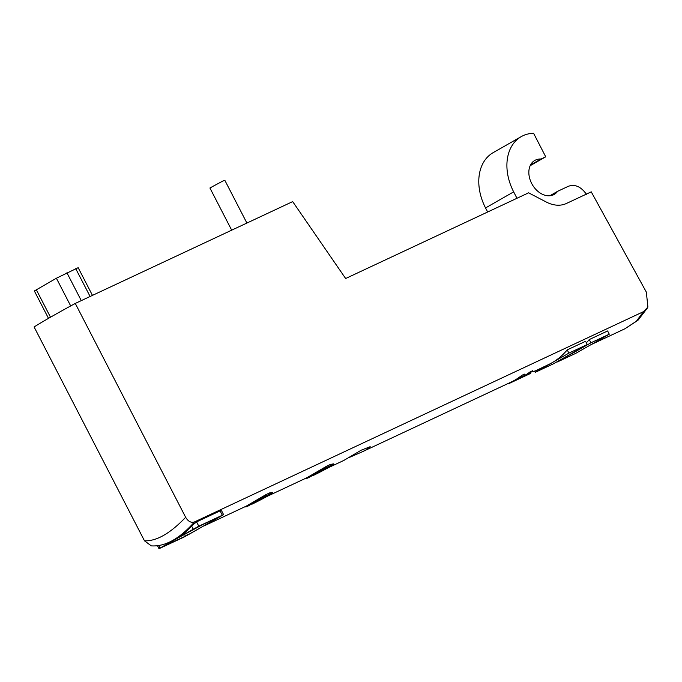 <?xml version="1.0" encoding="UTF-8"?>
<svg xmlns="http://www.w3.org/2000/svg" width="682" height="682" viewBox="0 0 682 682"><rect width="100%" height="100%" fill="white"/><g stroke="black" fill="none" stroke-linecap="round" stroke-linejoin="round"><path stroke-width="1.02" d="M532.83 371.119L523.239 376.6L530.707 373.378L508.303 383.872L522.097 375.995L513.657 381.085L532.83 371.119L532.625 370.727L529.974 371.963L530.178 372.363M533.418 371.835L548.43 364.614A109.026 75.046 -115.1 0 0 552.147 362.679A109.026 75.046 -115.1 0 0 567.219 349.883L585.582 341.281L587.253 344.521L568.89 353.123L567.219 349.883M520.596 377.837L520.511 377.683A109.026 75.046 -115.1 0 0 520.545 377.666A109.026 75.046 -115.1 0 0 524.27 375.739A109.026 75.046 -115.1 0 0 529.974 371.963M522.097 375.995L521.773 375.364L524.415 374.128L524.739 374.75M328.11 467.801L343.762 460.469L361.136 450.222L370.181 446.684L366.856 449.464L362.312 451.782L510.963 382.159A109.026 75.046 -115.1 0 0 514.688 380.224A109.026 75.046 -115.1 0 0 521.773 375.364M193.185 529.096L191.548 525.924A109.026 75.046 -115.1 0 1 176.612 538.567L198.794 526.189L223.602 514.663L183.808 537.177L159.008 548.703L176.612 538.567A109.026 75.046 -115.1 0 1 172.887 540.494L169.665 542.002C177.78 538.124 186.075 531.431 194.532 521.918L643.458 311.665L647.9 307.105L646.348 292.135L591.243 191.847L566.41 203.475A33.546 24.296 -119.7 0 1 546.325 202.051L528.601 192.827L345.646 278.512L292.68 201.608L75.276 303.43L185.657 517.297C170.21 533.452 156.485 541.295 144.482 540.817L151.31 545.873M568.89 353.123L535.413 372.244L553.775 363.642L587.253 344.521M535.413 372.244L534.773 371.008M568.686 355.126L570.467 354.29A109.026 75.046 -115.1 0 0 574.184 352.364L557.296 361.63M557.45 361.92L575.813 353.319L592.547 343.762L609.29 334.197L590.919 342.799L574.184 352.364A109.026 75.046 -115.1 0 0 579.103 349.175M586.367 342.807A109.026 75.046 -115.1 0 0 589.248 339.559L607.619 330.958L609.29 334.197M590.919 342.799L589.248 339.559M516.965 198.274L513.657 191.864A46.964 34.015 -119.7 0 1 521.21 136.639A46.964 34.015 -119.7 0 1 533.597 133.297L545.728 156.809L540.954 159.051A19.565 14.169 60.3 0 0 534.799 160.423A19.565 14.169 60.3 0 0 532.207 184.447A19.565 14.169 60.3 0 0 554.219 194.413A19.565 14.169 60.3 0 0 557.612 191.318L568.345 186.288C575.062 183.927 581.175 186.715 586.691 194.651M48.499 318.358L34.356 290.967L56.384 278.23L78.166 267.676L92.462 295.383M178.837 537.484L202.997 524.398M643.458 311.665L636.357 321.239L624.797 328.835L590.723 344.802M362.312 451.782L348.673 457.741M204.174 525.848L246.253 506.138L265.98 494.612L269.654 492.89L272.672 492.353L272.911 492.813A15.379 0.622 -27.3 0 1 269.347 495.132A15.379 0.622 -27.3 0 1 252.033 504.168L251.88 503.879M267.327 496.266L307.036 477.664L326.763 466.147L330.438 464.425L333.455 463.879L333.694 464.34A15.379 0.622 152.7 0 0 330.923 465.363L312.663 475.414M191.548 525.924L196.578 521.883L220.081 510.878L221.573 510.733L223.602 514.663M194.532 521.918C191.131 523.043 188.172 521.5 185.657 517.297M195.018 528.235L220.729 516.197L187.584 535.131L161.489 547.424L195.018 528.235M75.276 303.43A109.026 4.416 152.7 0 0 34.1 326.959L144.482 540.817M330.438 464.425L330.923 465.363M327.249 467.085A15.379 0.622 152.7 0 0 309.935 476.121A15.379 0.622 152.7 0 0 306.371 478.449A15.379 0.622 152.7 0 0 309.142 477.426L327.249 467.085L326.763 466.147M312.816 475.704A15.379 0.622 152.7 0 0 330.131 466.659A15.379 0.622 152.7 0 0 333.694 464.34M269.654 492.89L270.14 493.828L252.033 504.168M266.466 495.55A15.379 0.622 -27.3 0 0 249.152 504.595A15.379 0.622 -27.3 0 0 245.588 506.914A15.379 0.622 -27.3 0 0 248.359 505.891L266.466 495.55L265.98 494.612M270.14 493.828A15.379 0.622 -27.3 0 1 272.911 492.813M246.901 223.057L224.83 180.295L222.392 181.267L209.92 187.985L231.692 230.175M549.828 195.76L557.612 191.318M530.494 165.027L540.954 159.051M530.17 165.7L545.728 156.809M521.21 136.639L493.095 152.7A46.964 34.015 60.3 0 0 485.541 207.933L487.647 212.008M75.728 268.648L90.101 296.491M36.299 289.705L50.502 317.207M56.384 278.23L70.689 305.937M66.913 272.783L81.286 300.617M185.478 536.222L184.711 534.731M187.584 535.131L186.817 533.639M160.04 548.03L158.744 545.515M198.794 526.189L196.578 521.883M222.306 515.183L220.081 510.878M485.541 207.933L513.657 191.864M159.008 548.703L157.457 545.702M624.814 328.835L637.96 320.301L647.482 307.914M169.665 542.002C163.322 545.037 157.082 546.316 150.927 545.847"/></g></svg>
